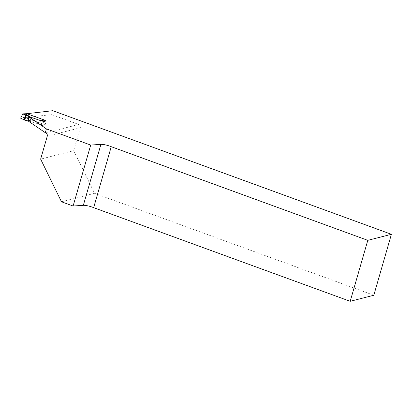 <?xml version="1.0" encoding="UTF-8"?>
<svg xmlns="http://www.w3.org/2000/svg" width="412" height="412" viewBox="0 0 412 412"><rect width="100%" height="100%" fill="white"/><g stroke="black" fill="none" stroke-linecap="round" stroke-linejoin="round"><path stroke-width="0.31" stroke-dasharray="2.06 1.54" d="M41.195 120.659L30.643 117.075M26.574 113.738L43.744 120.005M47.256 136.212L80.309 127.751A2.59 2.4 -104.4 0 0 78.707 124.47L51.66 114.598L25.261 117.569L45.109 124.815L42.56 125.469L30.354 121.015L28.562 120.932A1.298 0.263 16.1 0 0 28.237 120.989M80.309 127.751L73.697 150.674L40.639 159.13M51.66 114.598L52.782 110.699M373.808 295.26L94.549 193.321L73.697 150.674M61.496 201.782L94.549 193.321M25.261 117.569L26.358 113.764M45.109 124.815L46.232 120.912M42.56 125.469L43.682 121.566M31.477 117.111L30.354 121.015M30.663 117.003L29.468 121.149L29.19 121.082L30.354 117.06M29.468 121.149L39.696 124.882L42.905 124.058L44.043 120.113M39.696 124.882L40.891 120.737M42.905 124.058L25.41 117.672L25.261 117.312L26.888 113.727M20.811 118.507L23.536 117.884L28.68 120.67L27.712 120.917M28.68 120.67L27.784 120.943M28.232 121.04L29.19 121.082M25.41 117.672L23.53 117.884L23.386 117.518L20.621 118.151M22.516 114.011L24.926 113.928M78.707 124.47L45.655 132.932M28.562 120.932L29.69 117.029M24.797 114.057L26.806 113.83M25.261 117.312L23.386 117.518M29.417 117.054L28.263 121.04"/><path stroke-width="0.62" d="M30.643 117.075L29.69 117.029A1.298 0.263 16.1 0 0 29.35 117.106A1.298 0.263 16.1 0 0 29.35 117.132L46.396 128.889L90.707 145.065L100.93 144.36A7.771 1.566 -163.9 0 1 111.25 146.698L367.792 240.345L350.195 301.301L373.808 295.26L391.4 234.304L367.792 240.345M26.358 113.764L52.782 110.699L391.4 234.304M43.744 120.005L46.232 120.912L43.682 121.566L41.195 120.659M350.195 301.301L93.658 207.658A7.771 1.566 16.1 0 0 83.337 205.32L73.109 206.021L61.496 201.782L40.639 159.13L47.256 136.212A2.59 2.4 75.6 0 0 45.655 132.932L28.227 121.035A1.298 0.263 16.1 0 1 28.227 121.01L29.35 117.106M45.274 132.793L46.396 128.889M29.35 117.132L28.227 121.035M111.25 146.698L93.658 207.658M73.109 206.021L90.707 145.065M30.354 117.06L40.891 120.737L44.043 120.113M26.888 113.727L44.105 119.913M24.926 113.928L29.875 116.524L28.799 116.545L22.825 113.887L20.621 118.151L24.777 120.139L28.232 121.04M29.875 116.524L28.799 116.545M27.784 120.943L27.506 121.025M25.086 113.933L22.516 114.011M30.39 116.941L28.907 116.771L27.712 120.917M83.337 205.32L100.93 144.36M25.637 115.226L24.282 119.918M26.131 115.463L24.777 120.139M27.094 113.707L25.081 113.928M22.737 113.872L26.991 113.691"/></g></svg>
